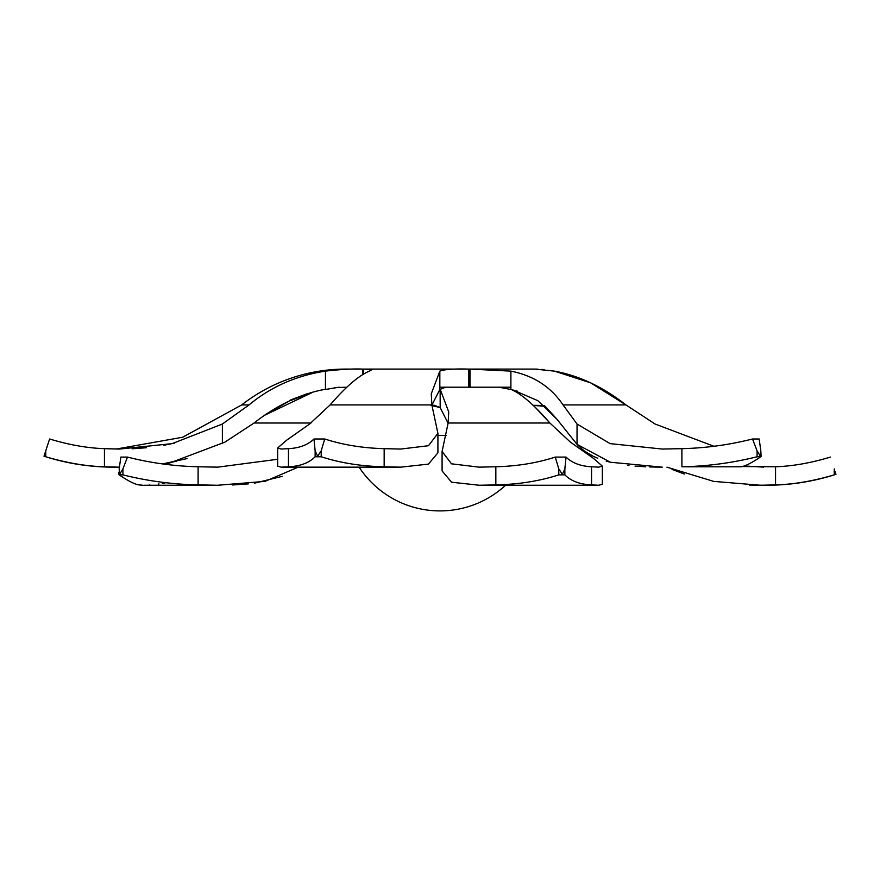 <?xml version="1.0" encoding="UTF-8"?>
<svg xmlns="http://www.w3.org/2000/svg" width="880" height="880" viewBox="0 0 880 880"><rect width="100%" height="100%" fill="white"/><g stroke="black" fill="none" stroke-linecap="round" stroke-linejoin="round"><path stroke-width="1.32" d="M363.517 374.198L363.517 369.094L468.006 369.094M324.753 438.988L313.973 438.988L315.139 450.824L317.625 456.214L321.2 450.824L324.753 438.988C342.914 444.884 362.714 448.107 384.164 448.657L400.697 449.053L428.472 445.72L437.91 433.367L431.86 404.921L431.277 393.767L439.835 371.129C444.422 369.358 454.047 368.687 468.71 369.094L468.71 387.2L470.03 387.2L470.03 369.094L510.895 371.129C533.511 375.584 550.902 386.848 563.046 404.921L577.038 424.028L610.115 443.63L662.31 449.053L681.901 448.657C705.661 448.107 729.201 444.884 752.51 438.988L757.086 450.824L760.375 456.214L760.826 450.824L761.09 456.445M566.027 457.083L555.247 457.083L558.8 468.93L562.375 474.32L564.861 468.93L566.027 457.083C572.099 462.99 580.613 466.213 591.547 466.763L598.708 467.159L602.338 466.103L593.516 458.414L570.405 442.134L549.879 423.016L534.281 406.296L534.281 405.471L545.149 406.285L556.908 419.177L537.834 400.675L512.974 389.95M470.734 369.094L535.04 369.094L554.444 371.129L590.436 382.767M590.898 382.987L625.933 404.921C602.954 386.903 579.128 375.639 554.444 371.129M369.369 371.129L372.064 369.556L369.369 371.129C358.776 375.584 345.697 386.848 330.121 404.921L309.595 424.028L286.495 440.308L277.662 447.997L281.292 449.053L288.453 448.657C299.387 448.107 307.901 444.884 313.973 438.988M290.147 400.136L307.087 393.789M241.692 404.921L249.04 404.921L222.376 424.028L249.04 404.921C270.699 386.903 296.164 375.639 325.446 371.129C340.868 369.358 353.287 368.687 362.703 369.094L344.96 369.094A168.96 168.96 0 0 0 241.692 404.921L182.622 437.25L116.314 449.031M344.96 369.094L535.04 369.094M346.775 387.2L334.257 387.64M510.895 389.477L498.817 387.2L470.03 387.2M468.71 387.2L445.951 387.2M342.221 369.468L336.05 369.897M119.174 468.93L119.625 474.32L122.914 468.93L127.49 457.083L120.835 457.083L119.174 468.93L119.427 467.159L104.445 466.785C86.328 466.29 66.77 462.946 45.749 456.764L44 456.214L49.599 438.988C69.157 444.884 87.428 448.107 104.445 448.657L119.603 449.053L172.128 443.641L222.376 424.028L222.376 443.465M49.599 438.988L44 456.214L45.749 456.764L45.749 450.824L44.374 455.048M174.757 443.036L163.614 445.346M146.432 447.733L132.088 448.778M117.007 449.042L104.445 448.657L104.445 466.785M187.011 458.601L162.547 463.925L176.429 461.263M313.093 392.106L264.308 415.404M535.491 369.105L537.955 369.171M541.442 369.391L544.126 369.633M655.094 424.028L713.889 446.259L655.094 424.028L625.933 404.921L563.046 404.921M759.165 438.988L760.826 450.824L759.165 438.988L752.51 438.988M577.082 444.433L584.276 450.956M584.375 451.033L592.933 456.126M593.791 456.533L597.729 458.238M606.232 461.131L609.433 462M627.671 465.333L628.936 465.487M635.019 466.103L645.7 466.796M649.77 466.961L662.31 467.159L610.401 462.242L577.038 444.378L556.908 419.177M741.048 466.785C745.041 466.29 751.641 462.946 760.826 456.764L757.086 456.764C732.259 462.946 707.201 466.29 681.901 466.785L741.048 466.785M760.826 456.764L760.375 456.214M363.517 369.094L372.064 369.556M437.91 433.367L437.91 452.815L428.428 464.112L400.697 467.159L384.164 466.785C361.328 466.29 340.34 462.946 321.2 456.764L315.139 456.764C308.99 462.946 300.091 466.29 288.453 466.785L281.292 467.159L277.662 466.18L277.662 447.997M445.654 387.2L439.835 389.477L431.882 405.185M325.446 389.477L339.174 387.2M448.118 423.28L440.165 407.583L430.837 405.306M445.489 387.2L499.092 387.2M431.893 405.306L434.346 405.306L440.165 407.583L440.165 389.224L448.712 411.884L448.14 423.016L549.879 423.016C534.369 405.009 521.29 393.745 510.631 389.224M545.149 406.285L533.368 405.427M264.352 415.36L288.97 401.148M289.289 401.005L313.082 392.106M439.835 387.2L510.895 387.2M544.269 405.526L533.225 405.306M325.556 389.224C300.982 393.69 277.156 404.954 254.067 423.016L224.906 442.134L166.111 464.365M127.49 457.083C150.799 462.99 174.339 466.213 198.099 466.763L217.69 467.159L277.662 459.272M505.571 485.254A96.646 96.646 0 0 1 359.117 467.159L298.177 467.159L264.979 481.382L217.69 485.254L198.099 484.891C172.799 484.396 147.741 481.052 122.914 474.87L119.174 474.87C128.359 481.052 134.959 484.396 138.952 484.891L143.033 485.254M119.625 474.32L119.174 474.87M232.628 484.979L248.303 483.89M254.606 483.142L282.271 476.344M166.111 482.691L163.57 483.175M163.383 483.208L162.283 483.395M158.983 483.934L158.18 484.055M149.974 484.99L149.094 485.056M142.076 485.221L140.008 485.067M835.923 474.342L835.098 471.537M742.049 466.543L775.555 466.763C792.572 466.213 810.843 462.99 830.401 457.083M749.452 485.056L766.48 485.254C790.229 485.232 813.395 481.591 836 474.32L834.251 474.87C813.23 481.052 793.672 484.396 775.555 484.891L760.397 485.254L713.713 481.393L666.93 467.159M672.012 469.392L684.31 474.023M770.374 485.1L775.555 484.891L775.555 466.763M448.14 423.016L442.09 451.473L451.517 463.826L479.303 467.159L495.836 466.763C517.286 466.213 537.086 462.99 555.247 457.083M602.338 484.286L602.338 466.103L602.338 484.275L598.708 485.254L591.547 484.891C579.909 484.396 571.01 481.052 564.861 474.87L558.8 474.87C539.66 481.052 518.672 484.396 495.836 484.891L479.303 485.254L451.594 482.218L442.09 470.921L442.09 451.473M437.91 435.479L446.149 435.479M431.86 404.921L330.121 404.921M362.703 369.094L362.703 374.704M325.446 389.246L325.446 371.129M757.086 456.764L757.086 450.824M681.901 466.785L681.901 448.657M577.038 444.378L577.038 424.028M510.895 371.129L510.895 389.345M384.164 466.785L384.164 448.657M321.2 456.764L321.2 450.824M315.139 456.764L315.139 450.824M288.453 466.785L288.453 448.657M439.835 389.477L439.835 371.129M310.992 423.016L254.067 423.016M516.483 390.874L516.483 392.304M517.297 392.81L517.297 391.105M198.099 484.891L198.099 466.763M122.914 474.87L122.914 468.93M834.251 474.87L834.251 468.93M591.547 484.891L591.547 466.763M564.861 474.87L564.861 468.93M558.8 474.87L558.8 468.93M495.836 484.891L495.836 466.763M44 456.214C66.605 463.485 89.771 467.126 113.52 467.159L119.603 467.159M281.292 467.159L400.697 467.159M118.91 474.54L118.91 472.098M143.902 485.254L217.69 485.254L143.902 485.254M744.051 465.938L763.686 467.137M479.303 485.254L598.708 485.254"/></g></svg>
